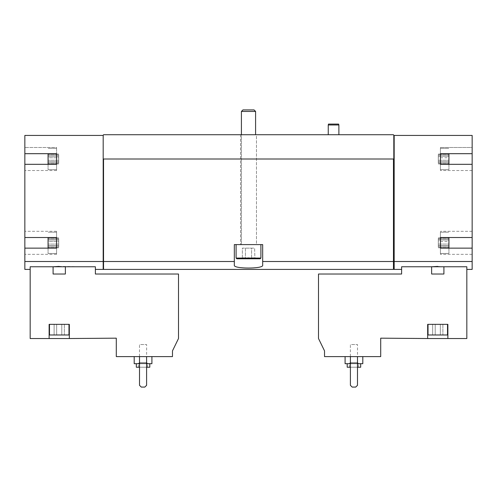 <?xml version="1.0" encoding="UTF-8"?>
<svg xmlns="http://www.w3.org/2000/svg" width="497" height="497" viewBox="0 0 497 497"><rect width="100%" height="100%" fill="white"/><g stroke="black" fill="none" stroke-linecap="round" stroke-linejoin="round"><path stroke-width="0.37" stroke-dasharray="2.48 1.86" d="M48.066 159.003L48.066 169.639L48.066 159.003M48.066 157.742L48.066 161.985L48.066 156.027L48.066 161.985L48.066 156.027L48.066 157.742L58.696 157.742L58.696 161.985L58.696 156.027L58.696 161.985L58.696 156.027L58.696 157.742L48.066 157.742M48.066 161.941L48.066 163.967L48.066 161.867L48.066 163.967L48.066 161.867L58.696 161.867L58.696 163.967L58.696 161.867L58.696 163.967L58.696 161.867L48.066 161.941M48.066 156.07L48.066 154.045L48.066 156.139L48.066 154.045L48.066 156.139L58.696 156.139L58.696 154.045L58.696 156.139L58.696 154.045L58.696 156.139L48.066 156.07M48.066 242.828L48.066 253.464L48.066 242.828M48.066 241.567L48.066 245.804L48.066 239.852L48.066 245.804L48.066 239.852L48.066 241.567L58.696 241.567L58.696 245.804L58.696 239.852L58.696 245.804L58.696 239.852L58.696 241.567L48.066 241.567M48.066 245.767L48.066 247.792L48.066 245.692L48.066 247.792L48.066 245.692L58.696 245.692L58.696 247.792L58.696 245.692L58.696 247.792L58.696 245.692L48.066 245.767M48.066 239.896L48.066 237.864L48.066 239.964L48.066 237.864L48.066 239.964L58.696 239.964L58.696 237.864L58.696 239.964L58.696 237.864L58.696 239.964L48.066 239.896M48.066 164.321L48.066 153.691M48.066 248.146L48.066 237.51M134.196 356.604L151.914 356.604L134.196 356.604M146.596 356.604L139.508 356.604L139.508 385.312L141.285 387.082L144.826 387.082L146.596 385.312L146.596 356.604L139.508 356.604L139.508 385.312L141.285 387.082L144.826 387.082L146.596 385.312L146.596 356.604L139.508 356.604L139.508 385.312L141.285 387.082L144.826 387.082L146.596 385.312L146.596 356.604L139.508 356.604M65.368 266.765L65.368 274.021L53.092 274.021L65.368 274.021L53.092 274.021L53.092 266.765L30.168 266.765L30.168 338.525L49.128 338.525L49.128 324.348L69.331 324.348L49.128 324.348L69.331 324.348L69.331 338.525L69.331 324.348L69.331 338.525L116.292 338.171L116.292 356.604L172.471 356.604L172.471 350.882L178.498 338.525L178.498 274.021L95.381 274.021L95.381 266.765L95.381 269.411L95.381 266.765L59.23 266.398M103.183 269.411L103.183 261.509L24.85 261.509L24.85 248.146L24.85 254.346L24.85 248.146L56.571 248.146L56.571 237.51L24.85 237.51L24.85 164.321L24.85 170.521L24.85 164.321L56.571 164.321L56.571 153.691L24.85 153.691L24.85 135.433L103.183 135.433L103.538 134.724L393.462 134.724L393.817 135.078L393.817 159.003L103.183 159.003L103.183 135.433L103.183 260.826L103.183 159.003L103.538 159.003L103.538 269.411M24.85 269.411L24.85 261.509M30.168 266.765L30.168 269.411L30.168 266.765M345.086 356.604L362.804 356.604L345.086 356.604M357.492 356.604L350.404 356.604L350.404 385.312L352.174 387.082L355.715 387.082L357.492 385.312L357.492 356.604L350.404 356.604L350.404 385.312L352.174 387.082L355.715 387.082L357.492 385.312L357.492 356.604L350.404 356.604L350.404 385.312L352.174 387.082L355.715 387.082L357.492 385.312L357.492 356.604L350.404 356.604M324.529 356.604L380.708 356.604L380.708 338.171L427.668 338.525L427.668 324.348L447.872 324.348L447.872 338.525L466.832 338.525L466.832 266.765L443.908 266.765L443.908 274.021L431.632 274.021L431.632 266.765L401.619 266.765L401.619 274.021L318.502 274.021L318.502 338.525L324.529 350.882L324.529 356.604M443.908 274.021L431.632 274.021L443.908 274.021M426.606 338.525L418.101 338.525L426.606 338.525M427.668 338.525L427.668 324.348L427.668 338.525L447.872 338.525L447.872 324.348L427.668 324.348L447.872 324.348L447.872 338.525M394.171 269.411L394.171 135.433L393.817 135.433L393.817 159.003L103.538 159.003M472.15 269.411L472.15 261.509L394.171 261.509M466.832 266.765L466.832 269.411L466.832 266.765M437.77 266.398L443.908 266.765M448.934 164.321L448.934 153.691M448.934 157.742L448.934 161.985L448.934 154.045L448.934 161.985L448.934 157.742L438.304 157.742L438.304 161.985L438.304 156.027L438.304 161.985L438.304 156.027L438.304 157.742L448.934 157.742M448.934 161.941L448.934 163.967L448.934 161.867L448.934 163.967L448.934 161.867L438.304 161.867L438.304 163.967L438.304 161.867L438.304 163.967L438.304 161.867L448.934 161.941M448.934 159.003L448.934 169.639L448.934 159.003M448.934 156.07L448.934 154.045L448.934 156.139L438.304 156.139L438.304 154.045L438.304 156.139L438.304 154.045L438.304 156.139L448.934 156.07M448.934 248.146L448.934 237.51M448.934 241.567L448.934 245.804L448.934 237.864L448.934 245.804L448.934 241.567L438.304 241.567L438.304 245.804L438.304 239.852L438.304 245.804L438.304 239.852L438.304 241.567L448.934 241.567M448.934 245.767L448.934 247.792L448.934 245.692L448.934 247.792L448.934 245.692L438.304 245.692L438.304 247.792L438.304 245.692L438.304 247.792L438.304 245.692L448.934 245.767M448.934 242.828L448.934 253.464L448.934 242.828M448.934 239.896L448.934 237.864L448.934 239.964L438.304 239.964L438.304 237.864L438.304 239.964L438.304 237.864L438.304 239.964L448.934 239.896M103.183 261.509L103.183 135.433M393.462 269.411L393.462 261.509L262.677 261.509L262.677 265.249C263.727 268.983 233.304 268.989 234.323 265.249L234.323 261.509L103.538 261.509M393.462 261.509L393.462 159.003M234.323 261.509L234.323 244.599L262.677 244.599L262.677 261.509M338.879 134.724L328.25 134.724L338.879 134.724M256.477 134.724L240.523 134.724L256.477 134.724L240.523 134.724L256.477 134.724L256.477 244.599L248.5 244.599L260.906 244.599L236.094 244.599L260.906 244.599L240.523 244.599L256.477 244.599L240.523 244.599L256.477 244.599L256.477 134.724M472.15 261.509L472.15 248.146L440.429 248.146L440.429 237.51L472.15 237.51L472.15 164.321L440.429 164.321L440.429 153.691L472.15 153.691L472.15 135.433L394.171 135.433L394.171 260.826L393.462 260.826M103.183 159.003L393.817 159.003L393.817 135.433M234.323 265.249L234.323 244.599L262.677 244.599L234.323 244.599L234.323 265.249M262.677 265.249L262.677 244.599L262.677 265.249M472.15 147.485L472.15 170.521L472.15 164.321L472.15 170.521L472.15 164.321L440.429 164.321L440.429 170.521L440.429 147.485L440.429 170.521L440.429 147.485L440.429 153.691L472.15 153.691L472.15 147.485L440.429 147.485L472.15 147.485M472.15 248.146L472.15 254.346L472.15 248.146L440.429 248.146L440.429 254.346L440.429 231.31L440.429 254.346L440.429 232.198L440.429 237.51L472.15 237.51L472.15 254.346L472.15 248.146L440.429 248.146M394.171 260.826L394.171 135.433M103.183 260.826L103.183 268.666L103.183 260.826L103.538 260.826M24.85 237.51L24.85 254.346L24.85 248.146L56.571 248.146L56.571 231.31L56.571 237.51L24.85 237.51L24.85 231.31L24.85 237.51L56.571 237.51L56.571 231.31L56.571 254.346L56.571 237.51M56.571 164.321L56.571 147.485L56.571 153.691L24.85 153.691L24.85 170.521L24.85 164.321L56.571 164.321L56.571 170.521L56.571 164.321L24.85 164.321M472.15 153.691L440.429 153.691M472.15 164.321L440.429 164.321M440.429 242.828L440.429 253.464L440.429 242.828M472.15 237.51L440.429 237.51M56.571 147.485L56.571 170.521L56.571 147.485L24.85 147.485L56.571 147.485M56.571 153.691L24.85 153.691M56.571 242.828L56.571 253.464L56.571 242.828M56.571 248.146L24.85 248.146M437.77 324.348L447.517 324.348L437.77 324.348M350.404 367.24L357.492 367.24M360.679 367.24L347.21 367.24M349.515 367.24L358.374 367.24L349.515 367.24L349.515 363.338L358.374 363.338L349.515 363.338L350.379 362.475L357.511 362.475L350.379 362.475L350.379 344.551L357.511 344.551L350.379 344.551M347.21 363.692L360.679 363.692L347.21 363.692M350.404 363.692L357.492 363.692M362.804 363.692L345.086 363.692M426.606 338.351L418.101 338.351L426.606 338.351M428.023 324.348L428.023 334.984L447.517 334.984L428.023 334.984L447.517 334.984L447.517 324.348M435.21 334.984L442.883 334.984L432.651 334.984L435.21 334.984L435.21 324.348L440.33 324.348L440.33 334.984L442.883 334.984L440.33 334.984L440.33 324.348L442.883 324.348L442.883 334.984L442.883 324.348L435.21 324.348L435.21 334.984L435.21 324.348L432.651 324.348L432.651 334.984L432.651 324.348L440.33 324.348L440.33 334.984L440.33 324.348L442.883 324.348L435.21 324.348L435.21 334.984M435.21 324.348L432.651 324.348L435.21 324.348M70.394 338.525L61.889 338.525L70.394 338.525M69.331 338.525L49.128 338.525L49.128 324.348L49.128 338.525M59.23 324.348L49.483 324.348L59.23 324.348M49.483 324.348L49.483 334.984L68.977 334.984L49.483 334.984L68.977 334.984L68.977 324.348M56.67 334.984L64.349 334.984L54.117 334.984L56.67 334.984L56.67 324.348L61.79 324.348L61.79 334.984L64.349 334.984L61.79 334.984L61.79 324.348L64.349 324.348L64.349 334.984L64.349 324.348L56.67 324.348L56.67 334.984L56.67 324.348L54.117 324.348L54.117 334.984L54.117 324.348L61.79 324.348L61.79 334.984L61.79 324.348L64.349 324.348L56.67 324.348L56.67 334.984M56.67 324.348L54.117 324.348L56.67 324.348M70.394 338.351L61.889 338.351L70.394 338.351M139.508 367.24L146.596 367.24M149.79 367.24L136.321 367.24M138.626 367.24L147.485 367.24L138.626 367.24L138.626 363.338L147.485 363.338L138.626 363.338L139.489 362.475L146.621 362.475L139.489 362.475L139.489 344.551L146.621 344.551L139.489 344.551M136.321 363.692L149.79 363.692L136.321 363.692M139.508 363.692L146.596 363.692M151.914 363.692L134.196 363.692M338.879 124.977L328.25 124.977M338.643 124.095L328.486 124.095M254.066 109.918L242.934 109.918L254.066 109.918L242.934 109.918L241.412 111.44L255.588 111.44L241.412 111.44L255.588 111.44L254.066 109.918M241.412 111.44L241.412 244.599L255.588 244.599L241.412 244.599L255.588 244.599L241.412 244.599L241.412 134.724M242.12 258.782L254.88 258.782L242.362 258.539C243.375 257.465 244.4 257.465 245.431 258.539C244.412 257.465 243.393 257.465 242.362 258.539L242.12 258.782M251.569 258.539C249.525 257.471 247.481 257.471 245.431 258.539C247.475 257.471 249.519 257.471 251.569 258.539C252.588 257.465 253.607 257.465 254.638 258.539C253.625 257.465 252.6 257.465 251.569 258.539C249.525 257.471 247.481 257.471 245.431 258.539C244.412 257.465 243.393 257.465 242.362 258.539C243.375 257.465 244.4 257.465 245.431 258.539C247.475 257.471 249.519 257.471 251.569 258.539C252.588 257.465 253.607 257.465 254.638 258.539C253.625 257.465 252.6 257.465 251.569 258.539L251.569 248.146L254.638 248.146L254.88 258.782L254.638 248.146L251.569 248.146L251.569 258.539L251.569 248.146L245.431 248.146L254.638 248.146L251.569 248.146L251.569 258.539M236.094 258.067L260.906 258.067L260.198 258.782L236.802 258.782L260.198 258.782L236.802 258.782L236.094 258.067L260.906 258.067L236.094 258.067L236.094 244.599M245.431 248.146L245.431 258.539L245.431 248.146L242.362 248.146L242.362 258.539L242.362 248.146L251.569 248.146L245.431 248.146L245.431 258.539L245.431 248.146L242.362 248.146L245.431 248.146M438.304 244.089L448.934 244.089L438.304 244.089M438.304 247.028L448.934 247.028L438.304 247.028M438.304 238.628L448.934 238.628L438.304 238.628M438.304 160.27L448.934 160.27L438.304 160.27M438.304 163.202L448.934 163.202L438.304 163.202M438.304 154.803L448.934 154.803L438.304 154.803M58.696 244.089L48.066 244.089L58.696 244.089M58.696 247.028L48.066 247.028L58.696 247.028M58.696 238.628L48.066 238.628L58.696 238.628M58.696 160.27L48.066 160.27L58.696 160.27M58.696 163.202L48.066 163.202L58.696 163.202M58.696 154.803L48.066 154.803L58.696 154.803M240.523 134.724L240.523 244.599L240.523 134.724M472.15 170.521L440.429 170.521L472.15 170.521M472.15 231.31L440.429 231.31L472.15 231.31M472.15 254.346L440.429 254.346L472.15 254.346M56.571 170.521L24.85 170.521L56.571 170.521M56.571 231.31L24.85 231.31L56.571 231.31M56.571 254.346L24.85 254.346L56.571 254.346M440.429 169.639L448.934 169.639L440.429 169.639M440.429 148.373L448.934 148.373L440.429 148.373M440.429 253.464L448.934 253.464L440.429 253.464M440.429 232.198L448.934 232.198L440.429 232.198M438.304 245.804L448.934 245.804L438.304 245.804M438.304 245.692L448.934 245.692L438.304 245.692M438.304 247.792L448.934 247.792L438.304 247.792M438.304 239.852L448.934 239.852L438.304 239.852M438.304 239.964L448.934 239.964L438.304 239.964M438.304 237.864L448.934 237.864L438.304 237.864M438.304 161.985L448.934 161.985L438.304 161.985M438.304 161.867L448.934 161.867L438.304 161.867M438.304 163.967L448.934 163.967L438.304 163.967M438.304 156.027L448.934 156.027L438.304 156.027M438.304 156.139L448.934 156.139L438.304 156.139M438.304 154.045L448.934 154.045L438.304 154.045M358.374 367.24L358.374 363.338L357.511 362.475L357.511 344.551M56.571 148.373L48.066 148.373L56.571 148.373M56.571 169.639L48.066 169.639L56.571 169.639M56.571 232.198L48.066 232.198L56.571 232.198M56.571 253.464L48.066 253.464L56.571 253.464M58.696 245.804L48.066 245.804L58.696 245.804M58.696 245.692L48.066 245.692L58.696 245.692M58.696 247.792L48.066 247.792L58.696 247.792M58.696 239.852L48.066 239.852L58.696 239.852M58.696 239.964L48.066 239.964L58.696 239.964M58.696 237.864L48.066 237.864L58.696 237.864M58.696 161.985L48.066 161.985L58.696 161.985M58.696 161.867L48.066 161.867L58.696 161.867M58.696 163.967L48.066 163.967L58.696 163.967M58.696 156.027L48.066 156.027L58.696 156.027M58.696 156.139L48.066 156.139L58.696 156.139M58.696 154.045L48.066 154.045L58.696 154.045M147.485 367.24L147.485 363.338L146.621 362.475L146.621 344.551M255.588 111.44L255.588 134.724M260.906 258.067L260.906 244.599"/><path stroke-width="0.75" d="M48.066 153.691L48.066 164.321M48.066 237.51L48.066 248.146M116.292 356.604L172.471 356.604L172.471 350.882L178.498 338.525L178.498 274.021L95.381 274.021L95.381 266.765L30.168 266.765L30.168 338.525L49.128 338.525L49.128 324.348L69.331 324.348L69.331 338.525L116.292 338.171L116.292 356.604M56.571 153.691L56.571 164.321L56.571 153.691L24.85 153.691L24.85 135.433L103.183 135.433L103.183 269.411L95.381 269.411M103.183 261.509L24.85 261.509L24.85 269.411L30.168 269.411M65.368 266.765L65.368 274.021L53.092 274.021L53.092 266.765L59.23 266.398M324.529 356.604L380.708 356.604L380.708 338.171L427.668 338.525L427.668 324.348L447.872 324.348L447.872 338.525L466.832 338.525L466.832 266.765L401.619 266.765L401.619 274.021L318.502 274.021L318.502 338.525L324.529 350.882L324.529 356.604M437.77 266.398L431.632 266.765L431.632 274.021L443.908 274.021L443.908 266.765M447.872 338.525L427.668 338.525M103.183 135.433L103.538 134.724L393.462 134.724L393.817 135.433L472.15 135.433L472.15 153.691L440.429 153.691L440.429 164.321L472.15 164.321L472.15 237.51L440.429 237.51L440.429 248.146L472.15 248.146L472.15 261.509L394.171 261.509L394.171 269.411L401.619 269.411M472.15 261.509L472.15 269.411L466.832 269.411M448.934 153.691L448.934 164.321M448.934 237.51L448.934 248.146M56.571 164.321L24.85 164.321L24.85 237.51L56.571 237.51L56.571 248.146L24.85 248.146L24.85 261.509M234.323 261.509L103.538 261.509L103.538 269.411L393.462 269.411L393.462 261.509L262.677 261.509L262.677 244.599L234.323 244.599L234.323 265.249C233.273 268.983 263.696 268.989 262.677 265.249L262.677 261.509M393.462 261.509L393.462 159.003L103.538 159.003L103.538 261.509M394.171 135.433L394.171 261.509M103.183 159.003L103.538 159.003M393.462 159.003L393.817 159.003L393.817 135.433M472.15 164.321L472.15 153.691M472.15 248.146L472.15 237.51M394.171 260.826L393.462 260.826M24.85 248.146L24.85 237.51M24.85 164.321L24.85 153.691M103.538 260.826L103.183 260.826M440.429 153.691L440.429 164.321M440.429 237.51L440.429 248.146M56.571 237.51L56.571 248.146M350.404 356.604L350.404 385.312L352.174 387.082L355.715 387.082L357.492 385.312L357.492 356.604M347.21 363.692L347.21 367.24L350.404 367.24M357.492 367.24L360.679 367.24L360.679 363.692M345.086 356.604L345.086 363.692L350.404 363.692M357.492 363.692L362.804 363.692L362.804 356.604M447.517 324.348L447.517 334.984L428.023 334.984L428.023 324.348M49.128 338.525L69.331 338.525M68.977 324.348L68.977 334.984L49.483 334.984L49.483 324.348M139.508 356.604L139.508 385.312L141.285 387.082L144.826 387.082L146.596 385.312L146.596 356.604M136.321 363.692L136.321 367.24L139.508 367.24M146.596 367.24L149.79 367.24L149.79 363.692M134.196 356.604L134.196 363.692L139.508 363.692M146.596 363.692L151.914 363.692L151.914 356.604M328.25 134.724L328.25 124.977L338.879 124.977L338.879 134.724M328.25 124.977L328.486 124.095L338.643 124.095L338.879 124.977M242.934 109.918L254.066 109.918L255.588 111.44L241.412 111.44L242.934 109.918M241.412 134.724L241.412 111.44M260.906 258.067L236.094 258.067L236.802 258.782L260.198 258.782L260.906 258.067L260.906 244.599M236.094 258.067L236.094 244.599M394.171 268.666L393.462 268.666M103.538 268.666L103.183 268.666M255.588 134.724L255.588 111.44"/></g></svg>
